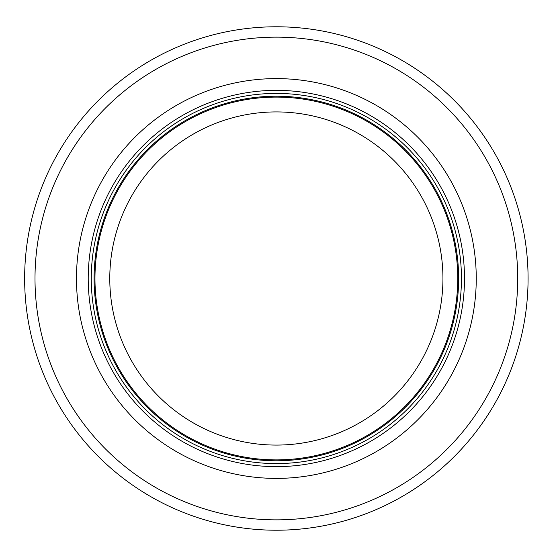<?xml version="1.0" encoding="UTF-8"?>
<svg xmlns="http://www.w3.org/2000/svg" width="557" height="557" viewBox="0 0 557 557"><rect width="100%" height="100%" fill="white"/><g stroke="black" fill="none" stroke-linecap="round" stroke-linejoin="round"><path stroke-width="0.84" d="M457.75 278.5A181.387 181.387 0 0 0 185.662 121.412A181.387 181.387 0 0 0 185.662 435.588A181.387 181.387 0 0 0 457.75 278.5A181.387 181.387 0 0 0 185.662 121.412A181.387 181.387 0 0 0 185.662 435.588A181.387 181.387 0 0 0 457.75 278.5A181.387 181.387 0 0 0 185.662 121.412A181.387 181.387 0 0 0 185.662 435.588A181.387 181.387 0 0 0 457.75 278.5M461.447 278.5A185.091 185.091 0 0 0 183.81 118.209A185.091 185.091 0 0 0 183.81 438.791A185.091 185.091 0 0 0 461.447 278.5M476.256 278.5A199.9 199.9 0 0 0 176.409 105.384A199.9 199.9 0 0 0 176.409 451.616A199.9 199.9 0 0 0 476.256 278.5M528.078 278.5A251.722 251.722 0 0 0 150.494 60.504A251.722 251.722 0 0 0 150.494 496.496A251.722 251.722 0 0 0 528.078 278.5M442.94 278.5A166.585 166.585 0 0 1 193.063 422.763A166.585 166.585 0 0 1 193.063 134.237A166.585 166.585 0 0 1 442.94 278.5M458.641 278.5A182.285 182.285 0 0 0 185.216 120.639A182.285 182.285 0 0 0 185.216 436.361A182.285 182.285 0 0 0 458.641 278.5M464.496 278.5A188.134 188.134 0 0 0 182.292 115.571A188.134 188.134 0 0 0 182.292 441.429A188.134 188.134 0 0 0 464.496 278.5M517.718 278.5A241.362 241.362 0 0 0 155.675 69.479A241.362 241.362 0 0 0 155.675 487.521A241.362 241.362 0 0 0 517.718 278.5"/></g></svg>

